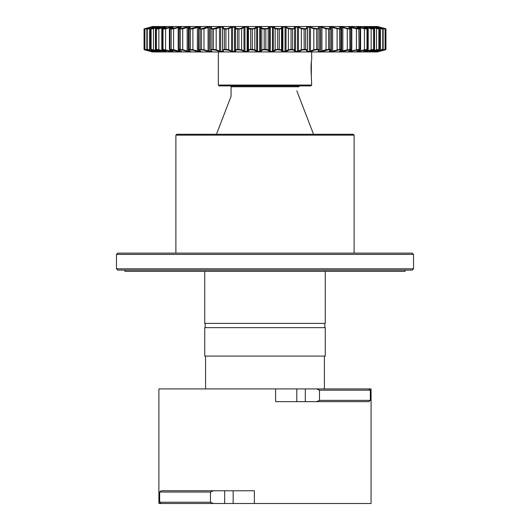 <?xml version="1.0" encoding="UTF-8"?>
<svg xmlns="http://www.w3.org/2000/svg" width="530" height="530" viewBox="0 0 530 530"><rect width="100%" height="100%" fill="white"/><g stroke="black" fill="none" stroke-linecap="round" stroke-linejoin="round"><path stroke-width="0.79" d="M311.68 85.065L310.832 85.913L219.168 85.913L218.32 85.065L311.68 85.065L311.289 75.041C310.891 67.409 311.024 62.374 311.68 59.936L311.68 51.96M377.512 26.513L152.488 26.513L377.512 26.513L385.628 28.693L379.162 27.05M152.488 51.947L377.512 51.947L152.488 51.947L144.372 49.774L150.838 51.417M145.77 28.448L151.918 26.699L145.034 28.693L153.216 26.699L147.214 28.693L155.919 26.699L150.871 28.693L160 26.699L160.835 26.699L160.398 26.97L155.966 28.693L165.393 26.699L166.453 26.699L166.188 26.97L162.425 28.693L173.31 26.699L170.07 28.309L171.19 28.693L181.32 26.699L178.743 28.309L180.273 28.693L187.156 26.97L190.383 26.699L190.661 26.97L188.494 28.309L190.422 28.693L197.001 26.97L200.386 26.699L200.837 26.97L199.214 28.309L201.506 28.693L207.707 26.97L211.198 26.699L211.815 26.97L210.755 28.309L213.391 28.693L219.128 26.97L222.693 26.699L223.468 26.97L222.984 28.309L225.926 28.693L228.291 28.309L231.126 26.97L234.71 26.699L235.645 26.97L235.737 28.309L238.951 28.693L241.223 28.309L243.555 26.97L247.119 26.699L248.186 26.97L248.861 28.309L252.3 28.693L254.453 28.309L256.248 26.97L259.746 26.699L260.945 26.97L262.191 28.309L265.808 28.693L267.809 28.309L269.055 26.97L272.44 26.699L273.752 26.97L275.547 28.309L279.31 28.693L281.139 28.309L281.814 26.97L285.041 26.699L288.777 28.309L292.633 28.693L294.263 28.309L294.355 26.97L297.39 26.699L301.709 28.309L305.605 28.693L307.016 28.309L306.532 26.97L309.328 26.699L314.177 28.309L318.073 28.693L319.245 28.309L318.185 26.97L320.716 26.699L326.023 28.309L329.865 28.693L330.786 28.309L329.163 26.97L331.396 26.699L337.106 28.309L340.843 28.693L341.505 28.309L339.339 26.97L341.247 26.699L347.283 28.309L350.873 28.693L351.257 28.309L348.581 26.97L350.138 26.699L359.817 28.693L359.93 28.309L356.776 26.97L357.955 26.699L367.575 28.693L363.812 26.97L363.547 26.699L364.607 26.699L374.034 28.693L369.602 26.97L369.165 26.699L370 26.699L379.129 28.693L374.081 26.699L382.786 28.693L376.784 26.699L384.966 28.693L378.082 26.699A0.424 0.424 -90 0 1 378.261 26.798M377.936 27.182L376.784 26.699A0.424 0.417 -90 0 1 377.055 26.931M375.267 27.328L375.386 26.97L374.081 26.699A0.424 0.411 -90 0 1 374.379 27.056M152.064 51.278L145.034 49.774L151.918 51.761A0.424 0.424 90 0 1 151.739 51.668M154.733 51.138L154.614 51.489L155.919 51.761L147.214 49.774L153.216 51.761A0.424 0.417 -90 0 1 152.945 51.529M384.866 49.972L378.082 51.761L384.966 49.774L376.784 51.761L382.786 49.774L374.081 51.761L379.129 49.774L370 51.761L369.165 51.761L369.602 51.489L374.034 49.774L364.607 51.761L363.547 51.761L363.812 51.489L367.575 49.774L356.69 51.761L359.93 50.151L358.81 49.774L348.68 51.761L351.257 50.151L349.727 49.774L342.844 51.489L339.617 51.761L339.339 51.489L341.505 50.151L339.578 49.774L332.999 51.489L329.614 51.761L329.163 51.489L330.786 50.151L328.494 49.774L322.293 51.489L318.802 51.761L318.185 51.489L319.245 50.151L316.609 49.774L314.177 50.151L310.871 51.489L307.307 51.761L306.532 51.489L307.016 50.151L304.074 49.774L301.709 50.151L298.874 51.489L295.29 51.761L294.355 51.489L294.263 50.151L291.049 49.774L288.777 50.151L286.445 51.489L282.881 51.761L281.814 51.489L281.139 50.151L277.7 49.774L275.547 50.151L273.752 51.489L270.254 51.761L269.055 51.489L267.809 50.151L264.192 49.774L262.191 50.151L260.945 51.489L257.56 51.761L256.248 51.489L254.453 50.151L250.69 49.774L248.861 50.151L248.186 51.489L244.959 51.761L241.223 50.151L237.367 49.774L235.737 50.151L235.645 51.489L232.61 51.761L228.291 50.151L224.395 49.774L222.984 50.151L223.468 51.489L220.672 51.761L215.823 50.151L211.927 49.774L210.755 50.151L211.815 51.489L209.284 51.761L203.977 50.151L200.135 49.774L199.214 50.151L200.837 51.489L198.604 51.761L192.894 50.151L189.157 49.774L188.494 50.151L190.661 51.489L188.753 51.761L182.718 50.151L179.127 49.774L178.743 50.151L181.419 51.489L179.862 51.761L170.183 49.774L170.07 50.151L173.224 51.489L172.045 51.761L162.425 49.774L166.188 51.489L166.453 51.761L165.393 51.761L155.966 49.774L160.398 51.489L160.835 51.761L160 51.761L150.871 49.774L155.919 51.761A0.424 0.411 -90 0 1 155.621 51.403M374.114 26.984L378.44 28.315L379.427 29.097L370.046 27.11M370.046 51.35L378.89 49.363L378.89 29.097A0.424 0.397 -90 0 0 378.592 28.693M373.789 28.719L374.319 29.097L371 28.719L364.223 27.11M364.223 51.35L373.617 49.363L373.617 29.097A0.424 0.384 -90 0 0 373.332 28.693M367.641 28.719L367.84 29.097L364.223 28.719L357.154 27.11M357.154 51.35L366.972 49.363L366.972 29.097A0.424 0.358 -90 0 0 366.707 28.693M360.201 28.719L360.062 29.097L356.193 28.719L348.932 27.11M348.932 51.35L359.048 49.363L358.81 28.693M351.562 28.719L351.099 29.097L347.017 28.719L341.459 27.11L339.823 27.11L339.617 26.699M339.617 51.761L339.823 51.35L349.946 49.363L349.727 28.693M341.83 28.719L341.042 29.097L336.808 28.719L331.581 27.11L329.793 27.11L329.614 26.699M329.614 51.761L329.793 51.35L331.581 51.35L339.77 49.363L339.578 28.693M331.137 28.719A0.424 0.397 136.7 0 0 331.038 28.428L331.21 28.832L330.038 29.097L325.698 28.719L320.869 27.11L318.947 27.11L318.802 26.699M318.802 51.761L318.947 51.35L320.869 51.35L325.698 49.747L328.66 49.363L328.494 28.693M319.616 28.719A0.424 0.411 153.2 0 0 319.57 28.521L318.205 29.097L313.826 28.719L309.454 27.11L307.426 27.11L307.307 26.699M307.307 51.761L307.426 51.35L309.454 51.35L313.826 49.747L316.741 49.363L316.609 28.693M307.4 28.719A0.424 0.411 176.4 0 0 307.4 28.693L307.4 49.734L307.4 28.733L304.18 29.097L301.338 28.719L297.476 27.11L295.369 27.11L295.29 26.699M295.29 51.761L295.369 51.35L297.476 51.35L301.338 49.747L304.18 49.363L304.074 28.693M235.645 51.489A0.424 0.411 167.1 0 1 235.247 51.079L235.346 49.747L237.294 49.363L241.607 49.747L244.906 51.35L247.066 51.35L247.782 51.079L248.464 49.747L250.65 49.363L254.844 49.747L257.54 51.35L259.733 51.35L261.787 49.747L264.185 49.363L268.213 49.747L270.267 51.35L272.46 51.35L275.156 49.747L277.733 49.363L281.536 49.747L282.218 51.079L282.934 51.35L285.094 51.35L288.393 49.747L291.122 49.363L294.654 49.747L294.74 27.288A0.424 0.411 167.1 0 0 294.355 26.97M294.263 50.151A0.424 0.411 -20.9 0 0 294.654 49.747L294.812 27.924M294.263 28.309A0.424 0.411 -159.1 0 1 294.654 28.719L291.122 29.097L288.393 28.719L285.094 27.11L282.934 27.11L282.218 27.381L281.536 28.719L277.733 29.097L275.156 28.719L272.46 27.11L270.267 27.11L268.213 28.719L264.185 29.097L261.787 28.719L259.733 27.11L257.54 27.11L254.844 28.719L250.65 29.097L248.464 28.719L247.782 27.381L247.066 27.11L244.906 27.11L241.607 28.719L237.294 29.097L235.346 28.719L235.247 27.381A0.424 0.411 12.9 0 1 235.645 26.97M235.247 51.079L235.188 27.924M222.984 50.151A0.424 0.411 176.4 0 1 222.6 49.747L225.82 49.363L228.662 49.747L232.524 51.35L234.631 51.35L234.631 27.11L232.524 27.11L228.662 28.719L225.82 29.097L222.6 28.719A0.424 0.411 3.6 0 1 222.984 28.309M210.755 50.151A0.424 0.411 153.2 0 1 210.383 49.747L213.259 49.363L216.174 49.747L220.546 51.35L222.573 51.35L222.573 27.11L220.546 27.11L216.174 28.719L213.259 29.097L210.383 28.719A0.424 0.411 26.8 0 1 210.755 28.309M211.053 27.62L211.053 27.11L209.131 27.11L204.302 28.719L201.34 29.097L198.863 28.719A0.424 0.397 43.3 0 1 199.214 28.309M198.79 28.839L198.79 49.621L204.302 49.747L209.131 51.35L209.284 26.699M200.207 27.348L198.419 27.11L193.192 28.719L190.23 29.097L188.17 28.719M188.17 49.747L188.958 49.363L193.192 49.747L198.419 51.35L198.604 26.699M190.177 27.202L188.541 27.11L182.982 28.719L180.054 29.097L178.438 28.719M178.438 49.747L178.901 49.363L182.982 49.747L188.541 51.35L188.541 50.251M181.068 27.11L173.807 28.719L170.952 29.097L169.799 28.719M169.799 49.747L169.938 49.363L173.807 49.747L179.63 51.35L179.63 50.655M172.846 27.11L165.777 28.719L163.028 29.097L162.16 29.097L162.359 28.719M162.359 49.747L162.16 49.363L163.028 49.363L171.786 51.35L171.786 50.92M165.777 27.11L159 28.719L156.383 29.097L155.681 29.097L156.211 28.719M156.211 49.747L155.681 49.363L159 49.747L165.115 51.118M159.954 27.11L151.11 29.097L150.441 29.07L151.58 28.309M151.58 50.151L150.441 49.389L151.11 49.363L159.709 51.271M146.909 28.872L144.71 29.097A0.424 0.424 -90 0 1 145.034 28.693M151.726 51.35L146.254 50.151C145.008 49.913 144.491 49.654 144.71 49.363L146.909 49.588M147.214 49.774A0.424 0.417 -90 0 1 146.909 49.363L149.5 49.747L149.5 28.719L146.85 29.09L146.85 49.376L146.909 29.097A0.424 0.417 -90 0 1 147.214 28.693M200.565 27.262L198.863 28.719M210.383 49.747L210.383 28.719M304.074 49.774L304.18 49.363L307.4 49.747A0.424 0.411 3.6 0 1 307.4 49.774L307.4 49.734M316.609 49.774L316.741 49.363L319.63 49.681L319.636 28.786M328.494 49.774L328.66 49.363L331.21 49.628L331.21 28.839M339.578 49.774L339.77 49.363L341.83 49.747M349.727 49.774L349.946 49.363L351.562 49.747M358.81 49.774L359.048 49.363L360.201 49.747M366.707 49.774A0.424 0.358 -90 0 0 366.972 49.363L367.84 49.363L367.641 49.747M373.332 49.774A0.424 0.384 -90 0 0 373.617 49.363L374.319 49.363L373.789 49.747M378.592 49.774A0.424 0.397 -90 0 0 378.89 49.363L379.559 49.389L378.42 50.151M376.717 27.116L381.825 28.309L383.15 29.09L380.5 28.719L380.567 28.309M380.567 50.151L380.5 49.747L383.15 49.376L383.15 29.084M383.11 50.151L383.091 49.747L385.29 49.363L385.277 29.097L383.091 28.719L383.11 28.309M385.628 49.774L385.628 49.774A0.424 0.424 -90 0 0 385.946 49.363L385.946 29.097A0.424 0.424 -90 0 0 385.628 28.693L385.946 49.363L377.512 51.947M378.274 51.35L383.753 50.151C384.992 49.913 385.509 49.654 385.29 49.363A0.424 0.424 -90 0 1 384.966 49.774M376.505 51.708L383.15 49.376M375.386 51.489L375.267 51.138M374.081 51.489L378.44 50.151M376.558 50.151L376.558 28.309M371.404 51.489L371.225 50.966M369.602 51.489L374.558 49.416M371.152 50.151L371.152 28.309M366.084 51.489L365.866 50.754M363.812 51.489L368.211 49.449L368.217 29.011L363.812 26.97A0.424 0.371 -90 0 0 363.547 26.699M364.415 50.151L364.415 28.309M359.492 51.489L359.241 50.483M356.425 50.151L356.425 28.309M351.715 51.489L351.423 50.092M351.257 50.151A0.424 0.371 60.6 0 0 351.39 50.111L351.821 49.529L351.827 28.938M347.283 50.151L347.283 28.309M342.844 51.489L342.844 26.97M341.505 50.151A0.424 0.384 53.8 0 0 341.684 50.085L341.684 28.375A0.424 0.384 126.2 0 0 341.505 28.309M337.106 50.151L337.106 28.309M332.999 51.489L332.648 51.079L332.648 27.381L332.999 26.97M330.786 50.151A0.424 0.397 43.3 0 0 331.038 50.032L331.21 49.628M326.023 50.151L326.023 28.309M322.293 51.489L321.922 51.079L321.922 27.381L322.293 26.97M318.185 51.489A0.424 0.391 46.9 0 0 318.424 51.39L319.63 49.681M319.245 50.151A0.424 0.411 26.8 0 0 319.616 49.747M314.177 50.151L313.826 49.747L313.826 28.719L314.177 28.309M310.871 51.489A0.424 0.338 -114.5 0 1 310.481 51.079L310.481 27.381A0.424 0.338 -65.5 0 1 310.871 26.97M306.532 51.489A0.424 0.404 33.2 0 0 306.844 51.317L307.4 49.774A0.424 0.411 3.6 0 1 307.016 50.151M301.709 50.151L301.338 49.747L301.338 28.719L301.709 28.309M298.874 51.489A0.424 0.358 -118.7 0 1 298.469 51.079L298.469 27.381A0.424 0.358 -61.3 0 1 298.874 26.97M294.355 51.489A0.424 0.411 12.9 0 0 294.753 51.079M288.777 50.151A0.424 0.351 -115.9 0 1 288.393 49.747L288.393 28.719A0.424 0.351 -64.1 0 1 288.777 28.309M286.445 51.489A0.424 0.378 -124.7 0 1 286.034 51.079L286.034 27.381A0.424 0.378 -55.3 0 1 286.445 26.97M281.814 51.489A0.424 0.411 -11.2 0 0 282.218 51.079L282.218 27.381A0.424 0.411 -168.8 0 0 281.814 26.97M281.139 50.151A0.424 0.404 -39.4 0 0 281.536 49.747L281.536 28.719A0.424 0.404 -140.6 0 0 281.139 28.309M275.547 50.151A0.424 0.371 -121 0 1 275.156 49.747L275.156 28.719A0.424 0.371 -59 0 1 275.547 28.309M273.752 51.489A0.424 0.397 -133.9 0 1 273.334 51.079L273.334 27.381A0.424 0.397 -46.1 0 1 273.752 26.97M269.055 51.489A0.424 0.404 -31.9 0 0 269.472 51.079L269.472 27.381A0.424 0.404 -148.1 0 0 269.055 26.97M267.809 50.151A0.424 0.391 -51.3 0 0 268.213 49.747L268.213 28.719A0.424 0.391 -128.7 0 0 267.809 28.309M262.191 50.151A0.424 0.391 -128.7 0 1 261.787 49.747L261.787 28.719A0.424 0.391 -51.3 0 1 262.191 28.309M260.945 51.489A0.424 0.404 -148.1 0 1 260.528 51.079L260.528 27.381A0.424 0.404 -31.9 0 1 260.945 26.97M256.248 51.489A0.424 0.397 -46.1 0 0 256.666 51.079L256.666 27.381A0.424 0.397 -133.9 0 0 256.248 26.97M254.453 50.151A0.424 0.371 -59 0 0 254.844 49.747L254.844 28.719A0.424 0.371 -121 0 0 254.453 28.309M248.861 50.151A0.424 0.404 -140.6 0 1 248.464 49.747L248.464 28.719A0.424 0.404 -39.4 0 1 248.861 28.309M248.186 51.489A0.424 0.411 -168.8 0 1 247.782 51.079L247.782 27.381A0.424 0.411 -11.2 0 1 248.186 26.97M243.555 51.489A0.424 0.378 -55.3 0 0 243.966 51.079L243.966 27.381A0.424 0.378 -124.7 0 0 243.555 26.97M241.223 50.151A0.424 0.351 -64.1 0 0 241.607 49.747L241.607 28.719A0.424 0.351 -115.9 0 0 241.223 28.309M235.737 50.151A0.424 0.411 -159.1 0 1 235.346 49.747L235.346 28.719A0.424 0.411 -20.9 0 1 235.737 28.309M231.126 51.489A0.424 0.358 -61.3 0 0 231.531 51.079L231.531 27.381A0.424 0.358 -118.7 0 0 231.126 26.97M228.291 50.151L228.662 49.747L228.662 28.719L228.291 28.309M223.468 51.489A0.424 0.404 146.8 0 1 223.156 51.317L223.103 51.132M219.128 51.489A0.424 0.338 -65.5 0 0 219.519 51.079L219.519 27.381A0.424 0.338 -114.5 0 0 219.128 26.97M215.823 50.151L216.174 49.747L216.174 28.719L215.823 28.309M207.707 51.489L208.078 51.079L208.078 27.381L207.707 26.97M203.977 50.151L203.977 28.309M199.214 50.151A0.424 0.397 136.7 0 1 198.962 50.032L200.565 51.205M197.001 51.489L197.352 51.079L197.352 27.381L197.001 26.97M192.894 50.151L192.894 28.309M188.494 50.151A0.424 0.384 126.2 0 1 188.316 50.085L190.528 51.456A0.424 0.358 118.3 0 1 190.422 51.364M187.156 51.489L187.156 26.97M182.718 50.151L182.718 28.309M178.743 50.151A0.424 0.371 119.4 0 1 178.61 50.111L181.32 51.47A0.424 0.331 114.3 0 1 181.24 51.41M178.285 51.489L178.577 50.092M173.575 50.151L173.575 28.309M170.508 51.489L170.759 50.483M165.585 50.151L165.585 28.309M163.916 51.489L164.134 50.754M158.848 50.151L158.848 28.309M156.403 50.151L160.61 51.324M158.596 51.489L158.775 50.966M153.442 50.151L153.442 28.309M155.919 51.489L156.429 51.675L156.257 51.337M149.434 50.151L149.5 49.747M148.188 50.151L153.283 51.35M146.889 50.151L146.909 49.747M384.966 28.693A0.424 0.424 -90 0 1 385.277 29.097C385.509 28.812 384.992 28.547 383.746 28.309L378.274 27.11M373.743 27.123L373.57 26.791L374.081 26.97M371.225 27.5L371.404 26.97M369.39 27.136L369.244 26.825L369.602 26.97M369.635 26.977L373.597 28.309M365.866 27.706L366.084 26.97M359.241 27.977L359.492 26.97M351.423 28.368L351.715 26.97M348.694 27.202L351.39 28.348A0.424 0.371 119.4 0 0 351.257 28.309M329.435 27.262L331.038 28.428A0.424 0.397 136.7 0 0 330.786 28.309M318.424 27.07L319.57 28.527A0.424 0.411 153.2 0 0 319.245 28.309M306.897 27.328L306.844 27.149A0.424 0.404 146.8 0 0 306.532 26.97M306.844 27.149L307.4 28.693A0.424 0.411 176.4 0 0 307.016 28.309M222.6 28.726L222.6 49.734L222.6 28.693L223.156 27.149A0.424 0.404 33.2 0 1 223.468 26.97M210.37 28.779L211.576 27.07A0.424 0.391 46.9 0 1 211.815 26.97M188.316 50.085L188.316 28.375A0.424 0.384 53.8 0 1 188.494 28.309M178.179 28.931L178.61 28.348A0.424 0.371 60.6 0 1 178.743 28.309M178.577 28.368L178.285 26.97M170.759 27.977L170.508 26.97M166.142 51.483L161.789 49.449L161.782 29.011L166.188 26.97A0.424 0.371 -90 0 1 166.453 26.699M164.134 27.706L163.916 26.97M155.442 29.044L156.403 28.309M158.775 27.5L158.596 26.97M154.733 27.328L154.614 26.97M149.5 28.719L149.434 28.309M146.85 29.09L148.188 28.309M148.175 28.309L153.495 26.752M144.372 28.693L144.372 28.693A0.424 0.424 90 0 0 144.054 29.097L152.488 26.513M146.909 28.719L146.889 28.309M151.726 27.11L146.254 28.309C145.008 28.547 144.491 28.812 144.71 29.097L144.723 49.363A0.424 0.424 90 0 0 145.034 49.774M311.349 75.618L311.349 62.262M405.046 270.095L405.046 271.367L124.954 271.367L124.954 270.095M296.827 90.835L313.541 134.289L353.272 134.289L176.728 134.289L216.459 134.289L231.047 96.354L231.047 86.761L298.953 86.761L298.099 85.913M176.728 134.289L175.881 135.143L354.119 135.143L354.119 253.115L412.26 253.115L117.739 253.115L116.468 254.393L116.468 268.823L117.739 270.095L412.26 270.095L413.533 268.823L116.468 268.823M224.667 503.5L224.667 490.767L254.373 490.767L254.373 503.5L161.147 503.5L159.656 502.228L210.47 502.228L213.411 503.5M296.813 388.921L305.3 388.921L305.3 401.647L296.813 401.647L296.813 388.921L158.887 388.921L158.887 503.5L161.147 503.5M254.373 503.5L371.073 503.5L371.073 388.921L368.82 388.921L370.311 390.193L370.311 400.375L368.82 401.647L316.556 401.647L319.497 400.375L370.311 400.375M319.497 400.375L319.497 390.193L370.311 390.193M224.667 490.767L213.411 490.767L210.47 492.039L210.47 502.228M210.47 492.039L159.656 492.039L159.656 502.228M305.3 388.921L368.82 388.921M305.3 401.647L316.556 401.647M296.813 401.647L275.593 401.647L275.593 388.921M213.411 490.767L161.147 490.767L159.656 492.039M233.154 490.767L233.154 503.5M319.497 390.193L316.556 388.921M175.881 135.143L175.881 253.115M325.261 271.367L325.261 323.393L204.739 323.393L204.739 271.367M325.261 356.074L204.739 356.074L204.739 327.639L325.261 327.639L325.261 356.074M205.163 323.393L205.163 327.639M380.5 49.747L380.5 28.719M370 51.761A0.424 0.391 -90 0 0 370.291 51.35L370.291 51.271M370.291 27.189L370.291 27.11A0.424 0.391 -90 0 0 370 26.699M364.607 51.761A0.424 0.371 -90 0 0 364.885 51.35L364.885 51.118M364.885 27.348L364.885 27.11A0.424 0.371 -90 0 0 364.607 26.699M357.955 51.761A0.424 0.351 -90 0 0 358.214 51.35L358.214 50.92M358.214 27.54L358.214 27.11A0.424 0.351 -90 0 0 357.955 26.699M350.138 51.761L350.37 50.655M350.37 27.805L350.138 26.699M341.247 51.761L341.459 50.251M341.459 28.216L341.247 26.699M331.396 51.761L331.396 26.699M320.716 51.761L320.716 26.699M318.947 51.35L318.947 50.847M318.947 27.62L318.947 27.11M309.328 51.761L309.328 26.699M307.426 51.35L307.426 27.11M297.39 51.761L297.39 26.699M295.369 51.35L295.369 27.11M285.041 51.761L285.041 26.699M282.881 51.761L282.881 26.699M272.44 51.761L272.44 26.699M270.254 51.761L270.254 26.699M259.746 51.761L259.746 26.699M257.56 51.761L257.56 26.699M247.119 51.761L247.119 26.699M244.959 51.761L244.959 26.699M232.61 51.761L232.61 26.699M220.672 51.761L220.672 26.699M209.284 51.761L209.131 51.35L211.053 51.35L211.053 50.847M198.604 51.761L198.419 51.35L200.207 51.112M188.753 51.761L188.541 51.35L190.177 51.264M188.541 28.216L188.753 26.699M179.63 27.805L179.862 26.699M179.862 51.761L179.63 51.35L181.068 51.35M171.786 27.54L171.786 27.11A0.424 0.351 -90 0 1 172.045 26.699M172.045 51.761A0.424 0.351 -90 0 1 171.786 51.35L172.846 51.35M165.115 27.348L165.115 27.11A0.424 0.371 -90 0 1 165.393 26.699M165.393 51.761A0.424 0.371 -90 0 1 165.115 51.35L165.777 51.35M159.709 27.189L159.709 27.11A0.424 0.391 -90 0 1 160 26.699M160 51.761A0.424 0.391 -90 0 1 159.709 51.35L159.954 51.35M145.22 49.774A0.424 0.424 90 0 1 144.909 49.363L144.909 29.097A0.424 0.424 -90 0 1 145.22 28.693M147.572 49.774A0.424 0.411 -90 0 1 147.267 49.363L147.267 29.097A0.424 0.411 -90 0 1 147.572 28.693M151.408 49.774A0.424 0.397 -90 0 1 151.11 49.363L151.11 29.097A0.424 0.397 -90 0 1 151.408 28.693M150.871 49.774A0.424 0.404 -90 0 1 150.573 49.363L150.573 29.097A0.424 0.404 -90 0 1 150.871 28.693M156.668 49.774A0.424 0.384 -90 0 1 156.383 49.363L156.383 29.097A0.424 0.384 -90 0 1 156.668 28.693M155.966 49.774A0.424 0.384 -90 0 1 155.681 49.363L155.681 29.097A0.424 0.384 -90 0 1 155.966 28.693M163.293 49.774A0.424 0.358 -90 0 1 163.028 49.363L163.028 29.097A0.424 0.358 -90 0 1 163.293 28.693M162.425 49.774A0.424 0.358 -90 0 1 162.16 49.363L162.16 29.097A0.424 0.358 -90 0 1 162.425 28.693M171.19 49.774L171.19 28.693M170.183 49.774A0.424 0.331 -90 0 1 169.938 49.363L169.938 29.097A0.424 0.331 -90 0 1 170.183 28.693M180.273 49.774L180.273 28.693M179.127 49.774L179.127 28.693M190.422 49.774L190.422 28.693M189.157 49.774L189.157 28.693M201.506 49.774L201.506 28.693M200.135 49.774L200.135 28.693M213.391 49.774L213.391 28.693M211.927 49.774L211.927 28.693M225.926 49.774L225.926 28.693M224.395 49.774L224.395 28.693M238.951 49.774L238.951 28.693M237.367 49.774L237.367 28.693M252.3 49.774L252.3 28.693M250.69 49.774L250.69 28.693M265.808 49.774L265.808 28.693M264.192 49.774L264.192 28.693M279.31 49.774L279.31 28.693M277.7 49.774L277.7 28.693M292.633 49.774L292.633 28.693M291.049 49.774L291.049 28.693M305.605 49.774L305.605 28.693M318.073 49.774L318.073 28.693M329.865 49.774L329.865 28.693M340.843 49.774L340.843 28.693M350.873 49.774L350.873 28.693M359.817 49.774A0.424 0.331 -90 0 0 360.062 49.363L360.062 29.097A0.424 0.331 -90 0 0 359.817 28.693M367.575 49.774A0.424 0.358 -90 0 0 367.84 49.363L367.84 29.097A0.424 0.358 -90 0 0 367.575 28.693M374.034 49.774A0.424 0.384 -90 0 0 374.319 49.363L374.319 29.097A0.424 0.384 -90 0 0 374.034 28.693M379.129 49.774A0.424 0.404 -90 0 0 379.427 49.363L379.427 29.097A0.424 0.404 -90 0 0 379.129 28.693M382.786 49.774A0.424 0.417 -90 0 0 383.091 49.363L383.091 29.097A0.424 0.417 -90 0 0 382.786 28.693M382.428 49.774A0.424 0.411 -90 0 0 382.733 49.363L382.733 29.097A0.424 0.411 -90 0 0 382.428 28.693M384.78 49.774A0.424 0.424 -90 0 0 385.091 49.363L385.091 29.097A0.424 0.424 -90 0 0 384.78 28.693M144.054 49.363L144.054 29.097L144.054 49.363A0.424 0.424 90 0 0 144.372 49.774L144.054 49.363M374.081 51.761A0.424 0.411 -90 0 0 374.379 51.403M348.68 51.761L348.912 51.364M234.71 51.761L234.631 51.35M222.693 51.761L222.573 51.35M211.198 51.761L211.053 51.35M200.386 51.761L200.207 51.35M190.383 51.761L190.177 51.35M181.32 51.761L181.088 51.364M348.912 27.103L348.68 26.699M234.631 27.11L234.71 26.699M222.573 27.11L222.693 26.699M211.053 27.11L211.198 26.699M200.207 27.11L200.386 26.699M190.177 27.11L190.383 26.699M181.088 27.103L181.32 26.699M155.621 27.056A0.424 0.411 -90 0 1 155.919 26.699M413.533 268.823L413.533 254.393L116.468 254.393M218.32 85.065L218.32 51.96M144.71 49.363L144.71 29.097M150.434 49.396L150.434 29.07M155.436 49.416L155.436 29.044M173.158 51.476L169.401 49.489L169.388 28.978L173.211 27.176M178.61 50.111L178.179 49.529L178.173 28.938M356.842 26.984L360.599 28.978L360.612 49.482L360.022 50.131L356.789 51.284M374.564 29.044L374.564 49.416M379.566 29.07L379.566 49.396M385.29 29.097L385.29 49.363M373.57 51.675L374.1 51.489M369.39 51.324L369.244 51.635L369.635 51.483M348.694 51.264L351.39 50.111M339.538 51.231L341.684 50.085M329.435 51.205L331.038 50.032M294.753 51.099L294.812 50.562M235.188 50.562L235.247 51.099M222.6 49.734L223.156 51.311M210.37 49.681L211.576 51.39M198.79 49.628L198.962 50.032M155.442 49.416L156.363 50.145M151.56 50.151L155.899 51.489M146.85 49.376L148.175 50.151M373.637 28.315L374.558 29.044M351.39 28.348L351.821 28.931M341.684 28.375L339.538 27.229M188.316 28.375L190.462 27.229M178.61 28.348L181.306 27.202M156.429 26.791L151.56 28.315M156.363 28.315L160.61 27.136M231.047 86.761L231.901 85.913M413.533 254.393L412.26 253.115M324.393 388.921L324.393 356.074M205.567 388.921L205.567 356.074M354.119 135.143L353.272 134.289M324.837 323.393L324.837 327.639"/></g></svg>
